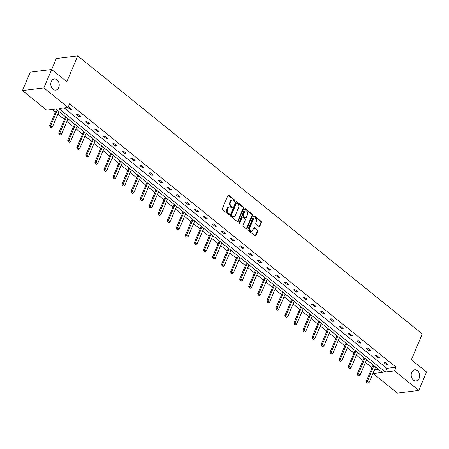 <?xml version="1.0" encoding="UTF-8"?>
<svg xmlns="http://www.w3.org/2000/svg" width="449" height="449" viewBox="0 0 449 449"><rect width="100%" height="100%" fill="white"/><g stroke="black" fill="none" stroke-linecap="round" stroke-linejoin="round"><path stroke-width="0.67" d="M411.694 372.378A5.607 4.187 82.9 0 0 411.98 378.288A5.607 4.187 82.9 0 0 416.1 380.937A5.607 4.187 82.9 0 0 419.119 378.367A5.607 4.187 82.9 0 0 418.833 372.451A5.607 4.187 82.9 0 0 414.713 369.802A5.607 4.187 82.9 0 0 411.694 372.378M51.293 81.55A5.607 4.187 82.9 0 0 51.579 87.46A5.607 4.187 82.9 0 0 55.698 90.109A5.607 4.187 82.9 0 0 58.718 87.538A5.607 4.187 82.9 0 0 58.432 81.628A5.607 4.187 82.9 0 0 54.312 78.979A5.607 4.187 82.9 0 0 51.293 81.55M235.001 200.984A0.601 0.449 82.9 0 0 234.816 200.159L228.766 195.276A0.859 0.64 82.9 0 0 227.89 195.54L222.39 208.572A0.859 0.64 82.9 0 0 222.653 209.756L228.698 214.633A0.601 0.449 82.9 0 0 229.13 213.623L228.345 212.989A2.756 2.054 82.9 0 1 227.503 209.206L227.963 208.117A2.756 2.054 82.9 0 1 229.445 206.854A2.756 2.054 82.9 0 1 230.764 207.27L231.544 207.904A0.601 0.449 82.9 0 0 231.97 206.888L231.19 206.259A2.756 2.054 82.9 0 1 230.348 202.471L230.803 201.382A2.756 2.054 82.9 0 1 232.285 200.125A2.756 2.054 82.9 0 1 233.603 200.54L234.389 201.169A0.601 0.449 82.9 0 0 235.001 200.984M234.367 201.152A0.601 0.449 82.9 0 0 234.238 200.226L228.187 195.349A0.859 0.64 82.9 0 0 228.075 195.276M228.681 214.622A0.601 0.449 82.9 0 0 228.547 213.696L227.766 213.062L228.345 212.989M231.527 207.887A0.601 0.449 82.9 0 0 231.392 206.961L230.612 206.327L231.19 206.259M258.978 226.498A0.859 0.64 82.9 0 0 259.853 226.229L261.397 222.575A0.859 0.64 82.9 0 0 261.133 221.391L254.415 215.969A0.859 0.64 82.9 0 0 253.539 216.233L248.033 229.265A0.859 0.64 82.9 0 0 248.297 230.449L255.015 235.871A0.859 0.64 82.9 0 0 255.891 235.607L257.754 231.19A0.859 0.64 82.9 0 0 257.49 230.006L254.617 227.688A0.859 0.64 82.9 0 0 253.741 227.952L252.815 230.141A2.301 1.717 82.9 0 1 251.58 231.196A2.301 1.717 82.9 0 1 249.891 230.113A2.301 1.717 82.9 0 1 249.773 227.682L253.393 219.106A2.301 1.717 82.9 0 1 254.634 218.051A2.301 1.717 82.9 0 1 256.323 219.134A2.301 1.717 82.9 0 1 256.441 221.565L255.835 222.99A0.859 0.64 82.9 0 0 256.098 224.174L258.978 226.498M22.45 90.575L30.24 72.137L51.646 69.472L66.817 81.712L77.722 55.895L422.29 333.949L411.385 359.761L426.55 372.002L418.76 390.439L397.354 393.105L373.136 373.562L382.307 372.423L55.833 108.978L46.662 110.117L22.45 90.575L43.862 87.914L68.074 107.451L58.903 108.596L385.377 372.041L394.548 370.902L418.76 390.439M51.646 69.472L43.862 87.914M64.213 107.934L386.931 368.354L396.102 367.215L69.629 103.764L68.074 107.451M396.102 367.215L394.548 370.902M243.689 208.285A0.859 0.64 82.9 0 0 243.425 207.107L236.707 201.685A0.859 0.64 82.9 0 0 235.832 201.949L230.331 214.981A0.859 0.64 82.9 0 0 230.595 216.165L237.308 221.582A0.859 0.64 82.9 0 0 238.183 221.318L243.689 208.285L243.111 208.358A0.859 0.64 82.9 0 0 242.847 207.174L236.129 201.758A0.859 0.64 82.9 0 0 236.017 201.685M245.564 208.824L252.282 214.246A0.859 0.64 82.9 0 1 252.54 215.43L247.04 228.462A0.859 0.64 82.9 0 1 246.164 228.726L243.285 226.408A0.859 0.64 82.9 0 1 243.027 225.224L245.255 219.937A0.859 0.64 82.9 0 0 244.991 218.758L243.089 217.215A0.859 0.64 82.9 0 0 242.213 217.484L239.889 222.985A0.601 0.449 82.9 0 1 239.093 222.339L244.688 209.094A0.859 0.64 82.9 0 1 245.564 208.824L244.986 208.897L251.698 214.319L252.282 214.246M77.722 55.895L56.31 58.561L51.686 69.505M51.972 109.455L55.362 112.188M57.837 114.186L64.409 119.49M66.884 121.488L73.456 126.792M75.932 128.79L82.504 134.094M84.979 136.086L91.551 141.39M94.026 143.388L100.598 148.692M103.074 150.69L109.646 155.994M112.121 157.992L118.693 163.296M121.168 165.294L127.74 170.598M130.216 172.596L136.788 177.899M139.269 179.897L145.835 185.201M148.316 187.199L154.888 192.498M157.363 194.496L163.936 199.799M166.411 201.797L172.983 207.101M175.458 209.099L182.03 214.403M184.505 216.401L191.078 221.705M193.553 223.703L200.125 229.007M202.6 231.005L209.172 236.309M211.647 238.307L218.22 243.605M220.695 245.603L227.267 250.907M229.742 252.905L236.314 258.209M238.789 260.207L245.362 265.511M247.837 267.509L254.409 272.812M256.884 274.81L263.456 280.114M265.937 282.112L272.504 287.416M274.984 289.414L281.557 294.712M284.032 296.71L290.604 302.014M293.079 304.012L299.651 309.316M302.126 311.314L308.699 316.618M311.174 318.616L317.746 323.92M320.221 325.918L326.793 331.222M329.269 333.22L335.841 338.524M338.316 340.522L344.888 345.825M347.363 347.823L353.935 353.122M356.411 355.12L362.983 360.424M365.458 362.422L372.03 367.725M374.505 369.723L378.558 369.398M374.696 369.875L373.136 373.562M386.931 368.354L385.377 372.041M387.01 365.132L384.114 362.792L385.556 362.612L388.458 364.953L387.01 365.132L387.436 364.128M377.963 357.831L375.067 355.49L376.509 355.311L379.411 357.651L377.963 357.831L378.389 356.826M368.915 350.529L366.014 348.188L367.462 348.009L370.363 350.349L368.915 350.529L369.342 349.524M359.868 343.227L356.966 340.886L358.414 340.707L361.316 343.047L359.868 343.227L360.294 342.222M350.821 335.925L347.919 333.585L349.367 333.405L352.269 335.745L350.821 335.925L351.247 334.92M341.773 328.623L338.872 326.283L340.32 326.103L343.221 328.444L341.773 328.623L342.2 327.618M332.726 321.321L329.824 318.981L331.272 318.801L334.174 321.142L332.726 321.321L333.152 320.317M323.678 314.025L320.777 311.685L322.225 311.505L325.127 313.845L323.678 314.025L324.099 313.02M314.631 306.723L311.729 304.383L313.178 304.203L316.074 306.544L314.631 306.723L315.052 305.718M305.584 299.421L302.682 297.081L304.13 296.901L307.026 299.242L305.584 299.421L306.005 298.417M296.536 292.119L293.635 289.779L295.083 289.599L297.979 291.94L296.536 292.119L296.957 291.115M287.489 284.818L284.587 282.477L286.035 282.298L288.931 284.638L287.489 284.818L287.91 283.813M278.436 277.516L275.54 275.175L276.988 274.996L279.884 277.336L278.436 277.516L278.863 276.511M269.389 270.214L266.493 267.873L267.935 267.694L270.837 270.034L269.389 270.214L269.815 269.209M260.341 262.918L257.445 260.577L258.888 260.398L261.789 262.732L260.341 262.918L260.768 261.913M251.294 255.616L248.398 253.275L249.84 253.096L252.742 255.436L251.294 255.616L251.721 254.611M242.247 248.314L239.345 245.973L240.793 245.794L243.695 248.134L242.247 248.314L242.673 247.309M233.199 241.012L230.298 238.672L231.746 238.492L234.647 240.832L233.199 241.012L233.626 240.007M224.152 233.71L221.25 231.37L222.698 231.19L225.6 233.531L224.152 233.71L224.579 232.705M215.105 226.408L212.203 224.068L213.651 223.888L216.553 226.229L215.105 226.408L215.531 225.404M206.057 219.106L203.156 216.766L204.604 216.586L207.505 218.927L206.057 219.106L206.484 218.102M197.01 211.805L194.108 209.47L195.556 209.285L198.458 211.625L197.01 211.805L197.431 210.8M187.963 204.508L185.061 202.168L186.509 201.988L189.405 204.329L187.963 204.508L188.384 203.504M178.915 197.206L176.014 194.866L177.462 194.686L180.358 197.027L178.915 197.206L179.336 196.202M169.868 189.905L166.966 187.564L168.414 187.385L171.31 189.725L169.868 189.905L170.289 188.9M160.821 182.603L157.919 180.262L159.367 180.083L162.263 182.423L160.821 182.603L161.242 181.598M151.768 175.301L148.872 172.96L150.32 172.781L153.216 175.121L151.768 175.301L152.194 174.296M142.72 167.999L139.824 165.659L141.267 165.479L144.168 167.819L142.72 167.999L143.147 166.994M133.673 160.697L130.777 158.357L132.219 158.177L135.121 160.518L133.673 160.697L134.099 159.692M124.626 153.401L121.73 151.06L123.172 150.881L126.074 153.221L124.626 153.401L125.052 152.396M115.578 146.099L112.677 143.759L114.125 143.579L117.026 145.919L115.578 146.099L116.005 145.094M106.531 138.797L103.629 136.457L105.077 136.277L107.979 138.618L106.531 138.797L106.957 137.792M97.484 131.495L94.582 129.155L96.03 128.975L98.932 131.316L97.484 131.495L97.91 130.491M88.436 124.193L85.535 121.853L86.983 121.673L89.884 124.014L88.436 124.193L88.863 123.189M79.389 116.892L76.487 114.551L77.935 114.372L80.837 116.712L79.389 116.892L79.815 115.887M68.197 107.159L68.888 107.07L71.789 109.41L70.341 109.59L67.743 107.496M70.341 109.59L70.762 108.585M232.285 200.125L231.706 200.192A2.756 2.054 82.9 0 0 230.225 201.455L230.803 201.382M230.612 206.327A2.756 2.054 82.9 0 1 229.77 202.544L230.225 201.455M229.445 206.854L228.867 206.927A2.756 2.054 82.9 0 0 227.385 208.19L227.963 208.117M227.766 213.062A2.756 2.054 82.9 0 1 226.925 209.273L227.385 208.19M237.42 221.654A0.859 0.64 82.9 0 0 237.605 221.391L243.111 208.358M236.909 203.201A0.601 0.449 82.9 0 0 236.292 203.386L231.465 214.824A0.601 0.449 82.9 0 0 231.645 215.655L232.47 216.323A2.756 2.054 82.9 0 0 233.789 216.738A2.756 2.054 82.9 0 0 235.27 215.475L238.576 207.657A2.756 2.054 82.9 0 0 237.734 203.868L236.909 203.201M236.331 203.274A0.601 0.449 82.9 0 0 235.714 203.459L236.292 203.386M233.789 216.738L233.211 216.811A2.756 2.054 82.9 0 1 231.892 216.396L231.067 215.728A0.601 0.449 82.9 0 1 230.881 214.897L235.714 203.459M246.277 228.799A0.859 0.64 82.9 0 0 246.462 228.535L251.962 215.503A0.859 0.64 82.9 0 0 251.698 214.319M242.673 217.086L242.095 217.159A0.859 0.64 82.9 0 0 241.635 217.552L239.306 223.058L239.889 222.985M247.573 214.454A2.301 1.717 82.9 0 0 247.455 212.029A2.301 1.717 82.9 0 0 245.766 210.94A2.301 1.717 82.9 0 0 244.525 211.995L243.251 215.02A0.859 0.64 82.9 0 0 243.515 216.205L245.423 217.743A0.859 0.64 82.9 0 0 246.299 217.479L247.573 214.454M245.766 210.94L245.188 211.013A2.301 1.717 82.9 0 0 243.947 212.068L244.525 211.995M245.833 217.872L245.255 217.945A0.859 0.64 82.9 0 1 244.845 217.816L242.937 216.278A0.859 0.64 82.9 0 1 242.673 215.093L243.947 212.068M254.634 218.051L254.055 218.124A2.301 1.717 82.9 0 0 252.815 219.179L253.393 219.106M251.58 231.196L251.002 231.269A2.301 1.717 82.9 0 1 249.313 230.18A2.301 1.717 82.9 0 1 249.195 227.755L252.815 219.179M255.127 235.944A0.859 0.64 82.9 0 0 255.313 235.68L257.176 231.263A0.859 0.64 82.9 0 0 256.912 230.079L254.039 227.761A0.859 0.64 82.9 0 0 253.926 227.688M259.084 226.571A0.859 0.64 82.9 0 0 259.269 226.302L260.818 222.648A0.859 0.64 82.9 0 0 260.555 221.464L253.837 216.042A0.859 0.64 82.9 0 0 253.724 215.969M56.495 109.505A0.876 0.657 -97.1 0 1 56.49 109.517L49.631 125.742L50.675 125.613L52.415 127.016L58.971 111.504M50.097 127L51.141 127.679L50.097 127L49.631 125.742M57.231 110.1L50.271 126.977M52.415 127.016L51.141 127.679M65.543 116.807A0.876 0.657 -97.1 0 1 65.537 116.819L58.684 133.044L59.723 132.915L61.462 134.318L68.018 118.805M59.145 134.302L60.188 134.981L59.145 134.302L58.684 133.044M66.278 117.402L59.319 134.279M61.462 134.318L60.188 134.981M74.585 124.12L74.601 124.115A0.876 0.657 -97.1 0 1 74.585 124.12L67.732 140.346L68.77 140.217L70.51 141.62L77.065 126.107M68.192 141.603L69.236 142.282L68.192 141.603L67.732 140.346M75.325 124.704L68.366 141.581M70.51 141.62L69.236 142.282M83.649 131.417L83.632 131.422A0.876 0.657 -97.1 0 1 83.632 131.422L76.779 147.648L77.817 147.519L79.557 148.922L86.113 133.409M77.239 148.905L78.283 149.584L77.239 148.905L76.779 147.648M84.373 132.006L77.413 148.883M79.557 148.922L78.283 149.584M92.679 138.724L92.696 138.719A0.876 0.657 -97.1 0 1 92.679 138.724L85.826 154.95L86.865 154.821L88.605 156.224L95.16 140.711M86.287 156.207L87.331 156.886L86.287 156.207L85.826 154.95M93.42 139.302L86.461 156.185M88.605 156.224L87.331 156.886M101.743 146.02L101.727 146.02A0.876 0.657 -97.1 0 1 101.727 146.02L94.874 162.252L95.912 162.123L97.652 163.526L104.207 148.007M95.334 163.503L96.378 164.188L95.334 163.503L94.874 162.252M102.467 146.604L95.508 163.487M97.652 163.526L96.378 164.188M110.78 153.311A0.876 0.657 -97.1 0 1 110.774 153.322L103.921 169.548L104.959 169.419L106.699 170.828L113.255 155.309M104.387 170.805L105.425 171.484L104.387 170.805L103.921 169.548M111.515 153.906L104.555 170.783M106.699 170.828L105.425 171.484M119.827 160.613A0.876 0.657 -97.1 0 1 119.821 160.624L112.968 176.85L114.012 176.721L115.752 178.124L122.302 162.611M113.434 178.107L114.478 178.786L113.434 178.107L112.968 176.85M120.562 161.208L113.608 178.085M115.752 178.124L114.478 178.786M128.885 167.926L128.869 167.926A0.876 0.657 -97.1 0 1 128.869 167.926L122.016 184.152L123.06 184.023L124.8 185.426L131.349 169.913M122.482 185.409L123.526 186.088L122.482 185.409L122.016 184.152M129.609 168.51L122.656 185.386M124.8 185.426L123.526 186.088M137.916 175.228L137.933 175.222A0.876 0.657 -97.1 0 1 137.916 175.228L131.063 191.454L132.107 191.325L133.847 192.728L140.397 177.215M131.529 192.711L132.573 193.39L131.529 192.711L131.063 191.454M138.657 175.812L131.703 192.688M133.847 192.728L132.573 193.39M146.98 182.524L146.963 182.53A0.876 0.657 -97.1 0 1 146.963 182.53L140.11 198.755L141.154 198.626L142.894 200.029L149.444 184.517M140.576 200.013L141.62 200.692L140.576 200.013L140.11 198.755M147.704 183.113L140.75 199.99M142.894 200.029L141.62 200.692M156.016 189.832L156.028 189.826A0.876 0.657 -97.1 0 1 156.016 189.832L149.158 206.057L150.202 205.928L151.942 207.331L158.497 191.818M149.624 207.315L150.668 207.994L149.624 207.315L149.158 206.057M156.757 190.41L149.798 207.292M151.942 207.331L150.668 207.994M165.064 197.117A0.876 0.657 -97.1 0 1 165.064 197.128L158.205 213.359L159.249 213.23L160.989 214.633L167.544 199.115M158.671 214.611L159.715 215.296L158.671 214.611L158.205 213.359M165.804 197.712L158.845 214.594M160.989 214.633L159.715 215.296M174.117 204.418A0.876 0.657 -97.1 0 1 174.111 204.43L167.252 220.661L168.296 220.526L170.036 221.935L176.592 206.417M167.718 221.913L168.762 222.597L167.718 221.913L167.252 220.661M174.852 205.013L167.892 221.89M170.036 221.935L168.762 222.597M183.158 211.732L183.175 211.732A0.876 0.657 -97.1 0 1 183.158 211.732L176.3 227.957L177.344 227.828L179.084 229.231L185.639 213.718M176.766 229.214L177.81 229.894L176.766 229.214L176.3 227.957M183.899 212.315L176.94 229.192M179.084 229.231L177.81 229.894M192.223 219.033L192.206 219.033A0.876 0.657 -97.1 0 1 192.206 219.033L185.353 235.259L186.391 235.13L188.131 236.533L194.686 221.02M185.813 236.516L186.857 237.195L185.813 236.516L185.353 235.259M192.947 219.617L185.987 236.494M188.131 236.533L186.857 237.195M201.253 226.335L201.27 226.335A0.876 0.657 -97.1 0 1 201.253 226.335L194.4 242.561L195.438 242.432L197.178 243.835L203.734 228.322M194.86 243.818L195.904 244.497L194.86 243.818L194.4 242.561M201.994 226.919L195.034 243.796M197.178 243.835L195.904 244.497M210.306 233.626A0.876 0.657 -97.1 0 1 210.3 233.637L203.448 249.863L204.486 249.734L206.226 251.137L212.781 235.624M203.908 251.12L204.952 251.799L203.908 251.12L203.448 249.863M211.041 234.221L204.082 251.098M206.226 251.137L204.952 251.799M219.353 240.928A0.876 0.657 -97.1 0 1 219.348 240.939L212.495 257.165L213.533 257.036L215.273 258.439L221.828 242.926M212.955 258.422L213.999 259.101L212.955 258.422L212.495 257.165M220.089 241.517L213.129 258.399M215.273 258.439L213.999 259.101M228.401 248.224A0.876 0.657 -97.1 0 1 228.395 248.235L221.542 264.467L222.581 264.338L224.32 265.741L230.876 250.222M222.002 265.718L223.046 266.403L222.002 265.718L221.542 264.467M229.136 248.819L222.176 265.701M224.32 265.741L223.046 266.403M237.459 255.537L237.442 255.537A0.876 0.657 -97.1 0 1 237.442 255.537L230.59 271.768L231.628 271.634L233.368 273.043L239.923 257.524M231.055 273.02L232.094 273.705L231.055 273.02L230.59 271.768M238.183 256.121L231.224 272.998M233.368 273.043L232.094 273.705M246.49 262.839L246.507 262.839A0.876 0.657 -97.1 0 1 246.49 262.839L239.637 279.065L240.681 278.936L242.421 280.344L248.971 264.826M240.103 280.322L241.147 281.001L240.103 280.322L239.637 279.065M247.231 263.423L240.277 280.299M242.421 280.344L241.147 281.001M255.554 270.141L255.537 270.141A0.876 0.657 -97.1 0 1 255.537 270.141L248.684 286.367L249.728 286.238L251.468 287.641L258.018 272.128M249.15 287.624L250.194 288.303L249.15 287.624L248.684 286.367M256.278 270.725L249.324 287.601M251.468 287.641L250.194 288.303M264.59 277.431A0.876 0.657 -97.1 0 1 264.584 277.443L257.732 293.668L258.776 293.539L260.515 294.942L267.065 279.43M258.197 294.926L259.241 295.605L258.197 294.926L257.732 293.668M265.325 278.026L258.371 294.903M260.515 294.942L259.241 295.605M273.637 284.733A0.876 0.657 -97.1 0 1 273.632 284.745L266.779 300.97L267.823 300.841L269.563 302.244L276.113 286.731M267.245 302.228L268.289 302.907L267.245 302.228L266.779 300.97M274.373 285.328L267.419 302.205M269.563 302.244L268.289 302.907M282.696 292.041L282.685 292.046A0.876 0.657 -97.1 0 1 282.685 292.046L275.826 308.272L276.87 308.143L278.61 309.546L285.166 294.033M276.292 309.529L277.336 310.208L276.292 309.529L275.826 308.272M283.426 292.625L276.466 309.507M278.61 309.546L277.336 310.208M291.732 299.348L291.743 299.343A0.876 0.657 -97.1 0 1 291.732 299.348L284.874 315.574L285.918 315.445L287.657 316.848L294.213 301.335M285.339 316.831L286.383 317.51L285.339 316.831L284.874 315.574M292.473 299.926L285.513 316.809M287.657 316.848L286.383 317.51M300.796 306.645L300.779 306.645A0.876 0.657 -97.1 0 1 300.779 306.645L293.921 322.876L294.965 322.747L296.705 324.15L303.26 308.631M294.387 324.127L295.431 324.812L294.387 324.127L293.921 322.876M301.52 307.228L294.561 324.111M296.705 324.15L295.431 324.812M309.827 313.946L309.844 313.946A0.876 0.657 -97.1 0 1 309.827 313.946L302.968 330.172L304.012 330.043L305.752 331.452L312.308 315.933M303.434 331.429L304.478 332.108L303.434 331.429L302.968 330.172M310.568 314.53L303.608 331.407M305.752 331.452L304.478 332.108M318.88 321.237A0.876 0.657 -97.1 0 1 318.874 321.248L312.021 337.474L313.06 337.345L314.8 338.748L321.355 323.235M312.482 338.731L313.525 339.41L312.482 338.731L312.021 337.474M319.615 321.832L312.656 338.709M314.8 338.748L313.525 339.41M327.927 328.539A0.876 0.657 -97.1 0 1 327.922 328.55L321.069 344.776L322.107 344.647L323.847 346.05L330.402 330.537M321.529 346.033L322.573 346.712L321.529 346.033L321.069 344.776M328.662 329.134L321.703 346.011M323.847 346.05L322.573 346.712M336.969 335.852L336.986 335.846A0.876 0.657 -97.1 0 1 336.969 335.852L330.116 352.078L331.154 351.949L332.894 353.352L339.45 337.839M330.576 353.335L331.62 354.014L330.576 353.335L330.116 352.078M337.71 336.436L330.75 353.312M332.894 353.352L331.62 354.014M346.033 343.148L346.016 343.154A0.876 0.657 -97.1 0 1 346.016 343.154L339.163 359.38L340.202 359.251L341.942 360.654L348.497 345.141M339.624 360.637L340.668 361.316L339.624 360.637L339.163 359.38M346.757 343.738L339.798 360.614M341.942 360.654L340.668 361.316M355.064 350.456L355.08 350.45A0.876 0.657 -97.1 0 1 355.064 350.456L348.211 366.681L349.249 366.552L350.989 367.956L357.544 352.443M348.671 367.939L349.715 368.618L348.671 367.939L348.211 366.681M355.804 351.034L348.845 367.916M350.989 367.956L349.715 368.618M364.128 357.752L364.111 357.752A0.876 0.657 -97.1 0 1 364.111 357.752L357.258 373.983L358.296 373.854L360.036 375.257L366.592 359.739M357.724 375.235L358.762 375.92L357.724 375.235L357.258 373.983M364.852 358.336L357.892 375.218M360.036 375.257L358.762 375.92M373.164 365.043A0.876 0.657 -97.1 0 1 373.158 365.054L366.305 381.285L367.349 381.15L369.089 382.559L375.639 367.041M366.771 382.537L367.815 383.221L366.771 382.537L366.305 381.285M373.899 365.638L366.945 382.514M369.089 382.559L367.815 383.221M234.238 200.226L234.816 200.159M228.547 213.696L229.13 213.623M231.392 206.961L231.97 206.888M229.77 202.544L230.348 202.471M226.925 209.273L227.503 209.206M228.187 195.349L228.766 195.276M237.605 221.391L238.183 221.318M236.129 201.758L236.707 201.685M242.847 207.174L243.425 207.107M230.881 214.897L231.465 214.824M231.067 215.728L231.645 215.655M231.892 216.396L232.47 216.323M251.962 215.503L252.54 215.43M246.462 228.535L247.04 228.462M241.635 217.552L242.213 217.484M242.673 215.093L243.251 215.02M242.937 216.278L243.515 216.205M244.845 217.816L245.423 217.743M249.195 227.755L249.773 227.682M254.039 227.761L254.617 227.688M256.912 230.079L257.49 230.006M257.176 231.263L257.754 231.19M255.313 235.68L255.891 235.607M253.837 216.042L254.415 215.969M260.555 221.464L261.133 221.391M260.818 222.648L261.397 222.575M259.269 226.302L259.853 226.229M236.039 203.184L236.617 203.111"/></g></svg>

